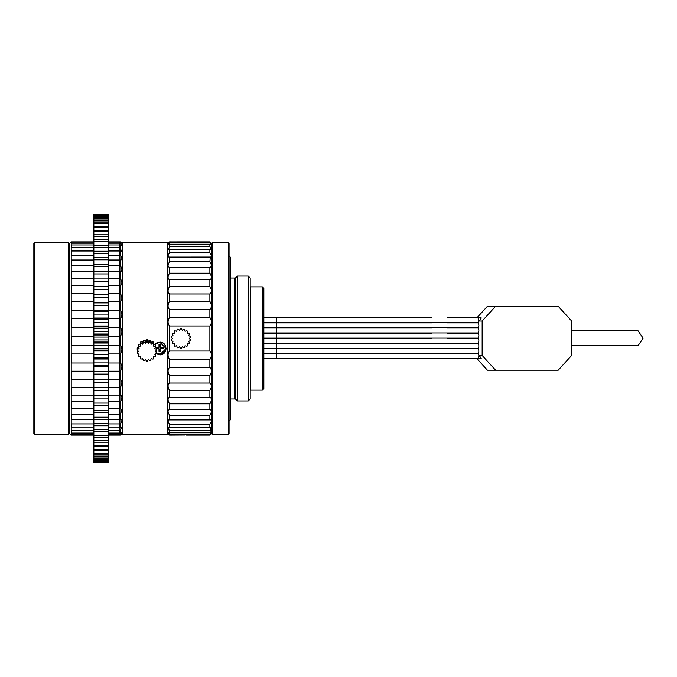 <?xml version="1.0" encoding="UTF-8"?>
<svg xmlns="http://www.w3.org/2000/svg" width="677" height="677" viewBox="0 0 677 677"><rect width="100%" height="100%" fill="white"/><g stroke="black" fill="none" stroke-linecap="round" stroke-linejoin="round"><path stroke-width="1.02" d="M69.257 243.602L69.257 433.398L68.267 434.389L68.267 242.611L69.257 243.602M68.267 242.611L34.341 242.611L34.341 434.389L68.267 434.389M34.341 242.611L33.85 243.111L33.85 433.889L34.341 434.389M263.852 386.685L263.852 290.315M93.841 401.842L71.711 401.842L71.711 408.536L93.841 408.536M93.841 387.354L71.711 387.354L71.711 395.106L93.841 395.106M93.841 371.199L71.711 371.199L71.711 379.755L93.841 379.755M93.841 353.936L71.711 353.936L71.711 362.999L93.841 362.999M93.841 336.147L71.711 336.147L71.711 345.405L93.841 345.405M93.841 318.444L71.711 318.444L71.711 327.583L93.841 327.583M93.841 301.417L71.711 301.417L71.711 310.125L93.841 310.125M93.841 285.652L71.711 285.652L71.711 293.64L93.841 293.64M93.841 271.689L71.711 271.689L71.711 278.679L93.841 278.679M93.841 260.002L71.711 260.002L71.711 265.756L93.841 265.756M93.841 250.989L71.711 250.989L71.711 255.305L93.841 255.305M93.841 244.947L71.711 244.947L71.711 247.697L93.841 247.697M93.841 242.104L71.711 242.104L71.711 243.17L93.841 243.17M108.591 408.536L120.396 408.536L121.868 410.304L120.396 414.172L120.396 419.571L108.591 419.571M93.841 419.571L71.711 419.571L71.711 414.172L93.841 414.172M108.591 414.172L120.396 414.172M119.922 241.901L120.396 241.901C122.376 243.822 122.376 243.889 120.396 242.104L120.396 243.17L108.591 243.17M108.591 242.104L120.396 242.104C122.376 243.889 122.376 243.822 120.396 241.901M108.591 244.947L120.396 244.947L120.396 247.697L108.591 247.697M108.591 250.989L120.396 250.989L120.396 255.305L108.591 255.305M108.591 260.002L120.396 260.002L120.396 265.756L108.591 265.756M108.591 271.689L120.396 271.689L120.396 278.679L108.591 278.679M108.591 285.652L120.396 285.652L120.396 293.64L108.591 293.64M108.591 301.417L120.396 301.417L120.396 310.125L108.591 310.125M108.591 318.444L120.396 318.444L120.396 327.583L108.591 327.583M108.591 336.147L120.396 336.147L120.396 345.405L108.591 345.405M108.591 353.936L120.396 353.936L120.396 362.999L108.591 362.999M108.591 371.199L120.396 371.199L120.396 379.755L108.591 379.755M108.591 387.354L120.396 387.354L120.396 395.106L108.591 395.106M108.591 401.842L120.396 401.842L120.396 408.536M108.591 423.92L120.396 423.92L120.396 427.847L108.591 427.847M93.841 427.847L71.711 427.847L71.711 423.92L93.841 423.92M108.591 430.767L120.396 430.767L120.396 433.085L108.591 433.085M93.841 433.085L71.711 433.085L71.711 430.767L93.841 430.767M108.591 434.465L120.396 434.465L120.396 435.099L108.591 435.099M93.841 435.099L71.711 435.099L71.711 434.465L93.841 434.465M121.868 243.382L122.359 243.847M120.396 244.947L121.699 245.573L120.396 243.17M120.396 250.989L121.259 251.175L120.396 247.697M120.396 255.305C122.376 258.386 122.376 259.951 120.396 260.002L120.582 260.01M120.396 271.689C122.376 271.003 122.376 269.023 120.396 265.756M120.396 285.652C122.376 284.348 122.376 282.021 120.396 278.679M120.396 301.417C122.376 299.539 122.376 296.949 120.396 293.64M120.396 318.444C122.376 316.057 122.376 313.29 120.396 310.125M120.396 336.147C122.376 333.346 122.376 330.486 120.396 327.583M120.396 353.936C122.376 350.804 122.376 347.961 120.396 345.405M120.396 371.199C122.376 367.839 122.376 365.106 120.396 362.999M120.396 387.354C122.376 383.884 122.376 381.346 120.396 379.755M120.396 401.842C122.376 398.381 122.376 396.13 120.396 395.106M120.396 423.92C122.376 420.823 122.376 419.376 120.396 419.571L120.777 419.545M120.396 430.767L121.395 427.568L120.396 427.847M120.396 434.465L121.767 432.315L120.396 433.085M120.396 434.896C122.376 433.111 122.376 433.178 120.396 435.099M167.6 243.111L167.6 433.889L167.109 434.389L167.109 242.611L167.109 434.389L122.85 434.389L122.359 433.889L122.359 243.111L122.85 242.611L167.109 242.611L167.6 243.111M122.85 434.389L122.85 242.611L122.85 434.389L167.109 434.389M159.73 342.139L166.119 348.52L159.73 354.858L156.023 353.69L159.73 354.858C167.981 355.273 167.981 341.775 159.73 342.139L154.957 344.28L159.73 342.139M156.565 353.436A9.833 9.783 180 0 0 156.683 352.785L155.304 351.414L156.683 350.043A9.833 9.783 180 0 0 156.565 349.391L154.796 348.57L155.625 346.81A9.833 9.783 180 0 0 155.287 346.235L153.349 346.065L153.518 344.136A9.833 9.783 180 0 0 153.01 343.713L151.123 344.212L150.624 342.342A9.833 9.783 180 0 0 149.989 342.113L148.398 343.222L147.281 341.64A9.833 9.783 180 0 0 146.613 341.64L145.496 343.222L143.896 342.113A9.833 9.783 180 0 0 143.27 342.342L142.762 344.212L140.884 343.713A9.833 9.783 180 0 0 140.367 344.136L140.545 346.065L138.599 346.235A9.833 9.783 180 0 0 138.269 346.81L139.09 348.57L137.321 349.391A9.833 9.783 180 0 0 137.211 350.043L138.582 351.414L137.211 352.785A9.833 9.783 180 0 0 137.321 353.436L139.09 354.257L138.269 356.009A9.833 9.783 180 0 0 138.599 356.584L140.545 356.754L140.367 358.683A9.833 9.783 180 0 0 140.884 359.115L142.762 358.615L143.27 360.486A9.833 9.783 180 0 0 143.896 360.714L145.496 359.597L146.613 361.188A9.833 9.783 180 0 0 147.281 361.188L148.398 359.597L149.989 360.714A9.833 9.783 180 0 0 150.624 360.486L151.123 358.615L153.01 359.115A9.833 9.783 180 0 0 153.518 358.683L153.349 356.754L155.287 356.584A9.833 9.783 180 0 0 155.625 356.009L154.796 354.257L156.565 353.436A6.389 6.355 180 0 0 159.73 354.266A6.389 6.355 0 0 0 166.11 348.215M122.85 242.611L167.109 242.611M161.998 342.562A5.941 5.915 180 0 1 165.67 348.029A5.941 5.915 0 0 1 156.632 353.072M157.462 342.562A5.941 5.915 180 0 0 155.109 344.305M156.683 348.757L158.993 348.757L158.993 351.448L160.466 351.448L160.466 348.757L163.174 348.757L163.174 347.293L160.466 347.293L160.466 344.601L158.993 344.601L158.993 347.293L156.285 347.293M158.993 351.397L160.466 351.397M158.993 348.757L156.683 348.706M158.993 344.601L158.993 347.242M160.466 347.242L160.466 344.601M160.466 348.757L163.174 348.706L163.174 347.293M263.852 288.343L263.852 388.657L262.371 390.13L262.371 286.87L263.852 288.343M262.371 286.87L250.575 286.87L250.575 390.13L262.371 390.13M211.85 433.153L209.887 435.125L211.241 432.087L209.887 432.815L210.885 427.466L209.887 427.737L209.887 424.242C211.876 421.162 211.876 419.723 209.887 419.943L209.887 415.204C211.876 411.887 211.876 410.05 209.887 409.687L209.887 403.839C211.876 400.386 211.876 398.194 209.887 397.255L209.887 390.485C211.876 387.007 211.876 384.528 209.887 383.047L209.887 375.549C211.876 372.147 211.876 369.456 209.887 367.476L209.887 359.495C211.876 356.271 211.876 353.453 209.887 351.033L209.887 325.967C211.876 323.394 211.876 320.576 209.887 317.505L209.887 309.524C211.876 307.392 211.876 304.701 209.887 301.451L209.887 293.953C211.876 292.337 211.876 289.858 209.887 286.515L209.887 279.745C211.876 278.687 211.876 276.495 209.887 273.161L209.887 267.313C211.876 266.848 211.876 265.012 209.887 261.796L210.302 257.091M167.6 433.153L169.563 435.125L169.563 434.304L209.887 434.304M169.563 435.125L184.669 435.04M184.246 435.023L177.797 435.015M177.095 435.032L176.595 435.057M209.887 325.967L169.563 325.967L169.563 351.033L209.887 351.033M167.6 243.847L169.563 241.875L169.563 242.696L209.887 242.696L209.887 241.875L211.85 243.847M209.887 241.875L171.509 241.892M172.051 241.901L172.737 241.909M173.498 241.909L174.26 241.909M174.945 241.901L175.487 241.892M169.563 325.967C167.574 323.394 167.574 320.576 169.563 317.505L169.563 309.524C167.574 307.392 167.574 304.701 169.563 301.451L169.563 293.953C167.574 292.337 167.574 289.858 169.563 286.515L169.563 279.745C167.574 278.687 167.574 276.495 169.563 273.161L169.563 267.313C167.574 266.848 167.574 265.012 169.563 261.796L169.563 257.057C167.574 257.192 167.574 255.762 169.563 252.758L169.563 249.263L168.565 249.534L169.563 246.326L209.887 246.326L209.887 244.185L211.241 244.913L209.887 242.696M169.563 246.326L169.563 244.185L209.887 244.185M169.563 252.758L209.887 252.758L209.887 249.263L210.885 249.534L209.887 246.326M169.563 249.263L209.887 249.263M169.148 257.091L209.887 257.057C211.876 257.192 211.876 255.762 209.887 252.758M169.563 261.796L209.887 261.796M169.563 267.313L209.887 267.313M169.563 273.161L209.887 273.161M169.563 279.745L209.887 279.745M169.563 286.515L209.887 286.515M169.563 293.953L209.887 293.953M169.563 301.451L209.887 301.451M169.563 309.524L209.887 309.524M169.563 317.505L209.887 317.505M169.563 434.304L168.209 432.087L169.563 432.815L168.565 427.466L169.563 427.737L169.563 424.242C167.574 421.162 167.574 419.723 169.563 419.943L169.563 415.204C167.574 411.887 167.574 410.05 169.563 409.687L169.563 403.839C167.574 400.386 167.574 398.194 169.563 397.255L169.563 390.485C167.574 387.007 167.574 384.528 169.563 383.047L169.563 375.549C167.574 372.147 167.574 369.456 169.563 367.476L169.563 359.495L209.887 359.495M169.563 367.476L209.887 367.476M169.563 375.549L209.887 375.549M169.563 383.047L209.887 383.047M169.563 390.485L209.887 390.485M169.563 397.255L209.887 397.255M169.563 403.839L209.887 403.839M169.563 409.687L209.887 409.687M169.563 415.204L209.887 415.204M169.148 419.909L210.302 419.909M169.563 424.242L209.887 424.242M169.563 427.737L209.887 427.737M168.751 429.497L169.563 430.674L209.887 430.674L210.699 429.497M169.563 432.815L209.887 432.815M169.563 244.185L168.209 244.913L169.563 242.696M169.563 359.495C167.574 356.271 167.574 353.453 169.563 351.033M250.202 398.981L250.202 278.019L250.202 398.981L248.239 400.945L248.239 276.055L237.424 276.055L237.424 400.945L248.239 400.945M212.341 242.611L211.85 243.111L211.85 433.889L212.341 434.389L228.572 434.389L228.572 242.611L212.341 242.611L212.341 434.389M228.572 434.389L229.063 433.889L229.063 243.111L228.572 242.611M229.063 255.889L230.535 257.37L230.535 419.63L229.063 421.111M230.535 278.019L235.452 278.019L235.452 398.981L237.424 400.945M230.535 398.981L235.452 398.981L234.47 398.981L234.47 278.019M187.275 343.874L189.221 343.704A9.833 9.833 0 0 0 189.552 343.129L188.731 341.36L190.491 340.539A9.833 9.833 0 0 0 190.609 339.879L189.23 338.5L190.609 337.121A9.833 9.833 0 0 0 190.491 336.461L188.731 335.64L189.552 333.871A9.833 9.833 0 0 0 189.221 333.296L187.275 333.126L187.444 331.188A9.833 9.833 0 0 0 186.937 330.757L185.049 331.265L184.55 329.377A9.833 9.833 0 0 0 183.924 329.149L182.325 330.266L181.208 328.675A9.833 9.833 0 0 0 180.539 328.675L179.422 330.266L177.823 329.149A9.833 9.833 0 0 0 177.196 329.377L176.697 331.265L174.81 330.757A9.833 9.833 0 0 0 174.302 331.188L174.471 333.126L172.525 333.296A9.833 9.833 0 0 0 172.195 333.871L173.016 335.64L171.256 336.461A9.833 9.833 0 0 0 171.137 337.121L172.517 338.5L171.137 339.879A9.833 9.833 0 0 0 171.256 340.539L173.016 341.36L172.195 343.129A9.833 9.833 0 0 0 172.525 343.704L174.471 343.874L174.302 345.812A9.833 9.833 0 0 0 174.81 346.243L176.697 345.735L177.196 347.623A9.833 9.833 0 0 0 177.823 347.851L179.422 346.734L180.539 348.325A9.833 9.833 0 0 0 181.208 348.325L182.325 346.734L183.924 347.851A9.833 9.833 0 0 0 184.55 347.623L185.049 345.735L186.937 346.243A9.833 9.833 0 0 0 187.444 345.812L187.275 343.874M155.625 356.009L155.541 353.91M153.518 358.683L153.518 356.737M140.376 356.737L140.367 358.683M138.353 353.91L138.269 356.009M137.609 350.441L137.211 352.785M138.32 346.929L137.321 347.487A9.833 9.783 180 0 0 137.211 348.139L137.211 350.043M140.545 344.009L138.599 344.339A9.833 9.783 180 0 0 138.269 344.906L138.269 346.81M153.518 344.136L153.518 342.232A9.833 9.783 180 0 0 153.01 341.809L151.123 342.156L150.624 340.438A9.833 9.783 180 0 0 149.989 340.209L148.398 341.166L147.281 339.736A9.833 9.783 180 0 0 146.613 339.736L145.496 341.166L143.896 340.209A9.833 9.783 180 0 0 143.27 340.438L142.762 342.156L140.884 341.809A9.833 9.783 180 0 0 140.367 342.232L140.367 344.136M156.683 350.043L156.683 348.139A9.833 9.783 180 0 0 156.565 347.487L155.566 346.929M155.625 346.81L155.625 344.906A9.833 9.783 180 0 0 155.287 344.339L153.349 344.009M156.683 352.785L156.285 350.441M137.321 349.391L137.321 347.487M138.599 346.235L138.599 344.339M140.884 343.713L140.884 341.809M143.27 342.342L143.27 340.438M143.896 342.113L143.896 340.209M146.613 341.64L146.613 339.736M147.281 341.64L147.281 339.736M149.989 342.113L149.989 340.209M150.624 342.342L150.624 340.438M153.01 343.713L153.01 341.809M156.565 349.391L156.565 347.487M155.287 346.235L155.287 344.339M142.762 342.156L142.762 344.212M145.496 341.166L145.496 343.222M148.398 341.166L148.398 343.222M151.123 342.156L151.123 344.212M480.975 317.699L477.954 317.699L480.975 317.699C481.584 317.86 480.898 318.969 478.91 321.016L477.954 322.616L276.326 322.616L276.326 317.699L431.816 317.699M447.091 317.699L477.954 317.699L478.91 321.016L482.151 321.016L482.151 355.442L478.91 355.442C480.898 357.49 481.584 358.598 480.975 358.759L276.326 358.759L480.975 358.759M477.954 353.843L447.091 353.843L477.954 353.843L478.91 355.442L477.954 358.759M447.091 343.518L477.954 343.518C479.164 345.16 479.164 346.793 477.954 348.435L276.326 348.435L477.954 348.435M447.091 338.356L477.954 338.356C479.164 339.989 479.164 341.631 477.954 343.273L276.326 343.273L477.954 343.273M447.091 333.186L477.954 333.186C479.164 334.827 479.164 336.469 477.954 338.111L276.326 338.111L477.954 338.111M447.091 328.023L477.954 328.023C479.164 329.665 479.164 331.307 477.954 332.94L276.326 332.94L477.954 332.94M447.091 322.861L477.954 322.861C479.164 324.503 479.164 326.145 477.954 327.778L276.326 327.778L477.954 327.778M447.091 348.68L477.954 348.68C479.164 350.322 479.164 351.955 477.954 353.597L276.326 353.597L477.954 353.597M431.816 348.68L276.326 348.68L276.326 353.597L263.92 353.597M431.816 343.518L276.326 343.518L276.326 348.435L263.92 348.435M431.816 338.356L276.326 338.356L276.326 343.273L263.92 343.273M431.816 333.186L276.326 333.186L276.326 338.111L263.92 338.111M431.816 328.023L276.326 328.023L276.326 332.94L263.92 332.94M431.816 322.861L276.326 322.861L276.326 327.778L263.92 327.778M477.014 317.699L487.415 306.266L495.572 306.266L482.151 321.016M495.572 306.266L558.212 306.266L571.633 321.016L571.633 355.442L558.212 370.192L487.415 370.192L477.014 358.759M482.151 355.442L495.572 370.192M447.091 353.843L276.326 353.843L276.326 358.759L263.92 358.759M571.633 330.85L638.106 330.85L643.15 338.229L638.106 345.608L571.633 345.608M69.257 433.153L71.22 435.125L71.22 241.875L69.257 243.847M108.591 435.125L119.897 435.125L119.897 241.875L108.591 241.875M71.22 241.875L93.841 241.875M71.22 435.125L93.841 435.125M108.591 462.526L93.841 462.628L108.591 462.526L108.591 214.372L93.841 214.372L93.841 214.88L108.591 214.88M121.868 432.408L121.868 433.153M93.841 462.526L93.841 214.88M93.841 214.474L108.591 214.474M93.841 215.184L108.591 215.184M93.841 215.988L108.591 215.988M93.841 216.488L108.591 216.488M93.841 217.689L108.591 217.689M93.841 218.383L108.591 218.383M93.841 219.983L108.591 219.983M93.841 220.871L108.591 220.871M93.841 222.851L108.591 222.851M93.841 223.926L108.591 223.926M93.841 226.287L108.591 226.287M93.841 227.548L108.591 227.548M93.841 230.265L108.591 230.265M93.841 231.703L108.591 231.703M93.841 234.767L108.591 234.767M93.841 236.383L108.591 236.383M93.841 239.785L108.591 239.785M93.841 241.554L108.591 241.554M93.841 245.277L108.591 245.277M93.841 247.198L108.591 247.198M93.841 251.226L108.591 251.226M93.841 253.291L108.591 253.291M93.841 257.598L108.591 257.598M93.841 259.799L108.591 259.799M93.841 264.36L108.591 264.36M93.841 266.687L108.591 266.687M93.841 271.485L108.591 271.485M93.841 273.931L108.591 273.931M93.841 278.941L108.591 278.941M93.841 281.488L108.591 281.488M93.841 286.684L108.591 286.684M93.841 289.316L108.591 289.316M93.841 294.681L108.591 294.681M93.841 297.389L108.591 297.389M93.841 302.898L108.591 302.898M93.841 305.665L108.591 305.665M93.841 311.276L108.591 311.276M93.841 314.094L108.591 314.094M93.841 319.798L108.591 319.798M93.841 322.65L108.591 322.65M93.841 328.404L108.591 328.404M93.841 331.273L108.591 331.273M93.841 337.061L108.591 337.061M93.841 339.939L108.591 339.939M93.841 345.727L108.591 345.727M93.841 348.596L108.591 348.596M93.841 354.35L108.591 354.35M93.841 357.202L108.591 357.202M93.841 362.906L108.591 362.906M93.841 365.724L108.591 365.724M93.841 371.334L108.591 371.334M93.841 374.102L108.591 374.102M93.841 379.611L108.591 379.611M93.841 382.319L108.591 382.319M93.841 387.684L108.591 387.684M93.841 390.316L108.591 390.316M93.841 395.512L108.591 395.512M93.841 398.059L108.591 398.059M93.841 403.069L108.591 403.069M93.841 405.515L108.591 405.515M93.841 410.313L108.591 410.313M93.841 412.64L108.591 412.64M93.841 417.201L108.591 417.201M93.841 419.401L108.591 419.401M93.841 423.709L108.591 423.709M93.841 425.774L108.591 425.774M93.841 429.802L108.591 429.802M93.841 431.723L108.591 431.723M93.841 435.446L108.591 435.446M93.841 437.215L108.591 437.215M93.841 440.617L108.591 440.617M93.841 442.233L108.591 442.233M93.841 445.297L108.591 445.297M93.841 446.735L108.591 446.735M93.841 449.452L108.591 449.452M93.841 450.713L108.591 450.713M93.841 453.074L108.591 453.074M93.841 454.149L108.591 454.149M93.841 456.129L108.591 456.129M93.841 457.017L108.591 457.017M93.841 458.617L108.591 458.617M93.841 459.311L108.591 459.311M93.841 460.512L108.591 460.512M93.841 461.012L108.591 461.012M93.841 461.816L108.591 461.816M93.841 462.12L108.591 462.12M93.841 302.45L108.591 302.45M93.841 310.159L108.591 310.159M93.841 311.115L108.591 311.115M93.841 318.021L108.591 318.021M93.841 318.985L108.591 318.985M93.841 325.975L108.591 325.975M93.841 326.949L108.591 326.949M93.841 333.989L108.591 333.989M93.841 334.971L108.591 334.971M93.841 342.029L108.591 342.029M93.841 343.011L108.591 343.011M93.841 350.051L108.591 350.051M93.841 351.024L108.591 351.024M93.841 358.015L108.591 358.015M93.841 358.979L108.591 358.979M93.841 365.885L108.591 365.885M93.841 366.841L108.591 366.841M93.841 374.55L108.591 374.55M423.624 353.843L417.421 353.843M122.359 433.153L121.488 434.025M186.53 435.125L209.887 435.125M169.563 241.875L171.036 241.875M235.452 278.019L237.424 276.055M250.202 278.019L248.239 276.055M263.92 348.68L276.326 348.68M263.92 343.518L276.326 343.518M263.92 338.356L276.326 338.356M263.92 333.186L276.326 333.186M263.92 328.023L276.326 328.023M263.92 322.861L276.326 322.861M477.954 322.616L263.92 322.616M263.92 317.699L276.326 317.699M263.92 353.843L276.326 353.843"/></g></svg>
